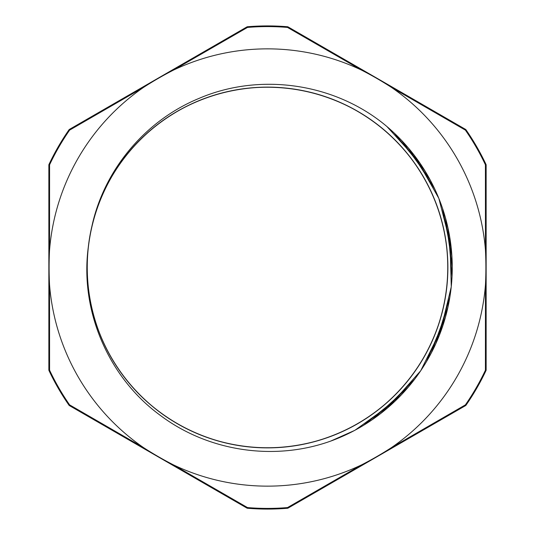 <?xml version="1.0" encoding="UTF-8"?>
<svg xmlns="http://www.w3.org/2000/svg" width="535" height="535" viewBox="0 0 535 535"><rect width="100%" height="100%" fill="white"/><g stroke="black" fill="none" stroke-linecap="round" stroke-linejoin="round"><path stroke-width="0.8" d="M88.415 288.485L88.583 289.749C94.635 340.688 123.766 388.183 166.338 416.772C214.802 450.102 279.838 457.151 334.322 434.982C389.099 413.568 431.424 363.68 443.629 306.147C456.636 248.782 439.081 185.759 398.301 143.373C358.109 100.433 296.089 79.608 238.128 89.586C180.034 98.768 127.999 138.425 103.743 192.005C78.752 245.251 82.39 310.574 113.139 360.71C143.193 411.268 199.308 444.899 258.064 447.574C316.773 451.058 376.098 423.473 411.275 376.332C447.093 329.687 457.539 265.099 438.252 209.539C419.734 153.712 372.126 108.832 315.309 93.632C258.706 77.649 194.847 91.88 150.388 130.38C105.402 168.271 81.36 229.12 88.295 287.522C94.421 346.018 131.302 400.06 183.538 427.084C235.4 454.824 300.824 454.61 352.505 426.529C404.56 399.163 441.087 344.881 446.832 286.345C453.386 227.903 428.943 167.214 383.709 129.617C339.003 91.405 275.05 77.595 218.554 93.946C161.837 109.521 114.53 154.715 96.374 210.656C77.448 266.343 88.315 330.857 124.441 377.275C159.925 424.181 219.43 451.38 278.113 447.507C336.849 444.451 392.75 410.452 422.469 359.694C452.891 309.357 456.101 244.013 430.762 190.935C406.159 137.515 353.862 98.199 295.708 89.398C237.68 79.795 175.794 101.028 135.89 144.236C95.39 186.882 78.25 250.026 91.625 307.297C104.211 364.75 146.864 414.358 201.775 435.416C256.399 457.231 321.395 449.754 369.638 416.11C418.337 383.134 448.611 325.126 447.815 266.323C447.835 207.506 416.812 149.907 367.679 117.566C319 84.557 253.918 77.929 199.588 100.46C144.938 122.234 102.954 172.39 91.131 230.01A180.308 180.308 0 0 0 88.616 244.903C79.053 309.484 108.07 377.529 160.694 415.655C208.904 451.781 275.271 461.431 331.894 440.659A184.742 184.742 0 0 0 385.26 125.15C334.054 82.952 259.495 72.312 198.793 98.5C144.129 121.07 102.352 171.822 91.131 230.01M387.006 126.614L419.279 162.179M438.867 198.485L450.938 245.572M451.199 287.128L439.837 334.067M420.67 370.795L388.564 407.048M354.391 430.535L330.75 441.067M394.389 133.228L424.904 170.785M442.512 208.322L451.874 255.804M449.841 297.213L435.864 343.544M414.665 379.181L380.619 413.562M345.195 435.115L330.918 441.007M401.658 140.491L430.04 179.686M445.528 218.146L452.236 266.069M447.902 307.304L431.377 352.792M408.232 387.186L372.32 419.627M335.753 439.175L331.553 440.78M408.513 148.148L434.674 188.862M447.996 228.124L452.035 276.348M445.414 317.275L426.382 361.767M401.357 394.83L363.7 425.218M384.966 124.909L386.39 126.093M414.933 156.173L438.8 198.304M449.908 238.222L451.266 286.499M442.371 327.092L420.777 370.635M394.068 402.079L355.106 430.153M486.108 164.733A1.164 1.164 0 0 1 486.141 165.001A1.164 1.164 -25.2 0 0 486.034 164.506L485.419 164.793L486.141 165.001L486.141 369.999A1.164 1.164 0 0 1 486.108 370.267A1.164 1.164 0 0 0 486.141 369.999L485.419 370.207A240.91 240.91 0 0 1 465.403 404.868L465.958 405.256A241.586 241.586 0 0 0 486.034 370.494L485.419 370.207L485.466 284.707A218.641 218.641 0 0 1 391.386 447.661C381.749 453.894 371.812 459.632 361.58 464.868L287.516 507.575L287.569 508.25A1.164 1.164 0 0 0 288.057 508.096L465.584 405.604L465.403 404.868L391.386 447.661M465.958 405.256A1.164 1.164 0 0 1 465.584 405.604A1.164 1.164 0 0 0 465.958 405.256M288.057 508.096L287.516 507.575A240.91 240.91 0 0 1 247.484 507.575L247.431 508.25A241.586 241.586 0 0 0 287.569 508.25M361.58 464.868A218.641 218.641 0 0 1 173.42 464.868L247.484 507.575L246.943 508.096A1.164 1.164 0 0 0 247.431 508.25A1.164 1.164 0 0 1 246.943 508.096L69.416 405.604L69.597 404.868L69.042 405.256A1.164 1.164 0 0 0 69.416 405.604M173.42 464.868C163.162 459.618 153.231 453.881 143.614 447.661L69.597 404.868A240.91 240.91 0 0 1 49.581 370.207L48.966 370.494A241.586 241.586 0 0 0 69.042 405.256M361.58 70.138C371.858 75.395 381.789 81.133 391.386 87.339A218.641 218.641 0 0 1 485.466 250.293C486.041 262.123 486.041 273.599 485.466 284.707M173.42 70.132A218.641 218.641 0 0 1 361.58 70.132L287.516 27.425L287.569 26.75A241.586 241.586 0 0 0 247.431 26.75A1.164 1.164 0 0 0 246.943 26.904L69.416 129.396L69.597 130.132L69.042 129.744A241.586 241.586 0 0 0 48.966 164.506A1.164 1.164 0 0 0 48.859 165.001L48.859 369.999A1.164 1.164 0 0 0 48.892 370.267A1.164 1.164 0 0 1 48.859 369.999L49.581 370.207L49.534 284.707C48.959 272.95 48.959 261.481 49.534 250.293A218.641 218.641 0 0 1 143.614 87.339C153.251 81.106 163.188 75.368 173.42 70.132L247.484 27.425L247.431 26.75M143.614 447.661A218.641 218.641 0 0 1 49.534 284.707M49.534 250.293L49.581 164.793L48.966 164.506M69.042 129.744A1.164 1.164 0 0 1 69.416 129.396A1.164 1.164 0 0 0 69.042 129.744M246.943 26.904L247.484 27.425A240.91 240.91 0 0 1 287.516 27.425L288.057 26.904A1.164 1.164 0 0 0 287.569 26.75A1.164 1.164 0 0 1 288.057 26.904L465.584 129.396L465.403 130.132L465.958 129.744A1.164 1.164 0 0 0 465.584 129.396M143.614 87.339L69.597 130.132A240.91 240.91 0 0 0 49.581 164.793L48.859 165.001A1.164 1.164 0 0 1 48.892 164.733M391.386 87.339L465.403 130.132A240.91 240.91 0 0 1 485.419 164.793L485.466 250.293M486.034 164.506A241.586 241.586 0 0 0 465.958 129.744"/></g></svg>
